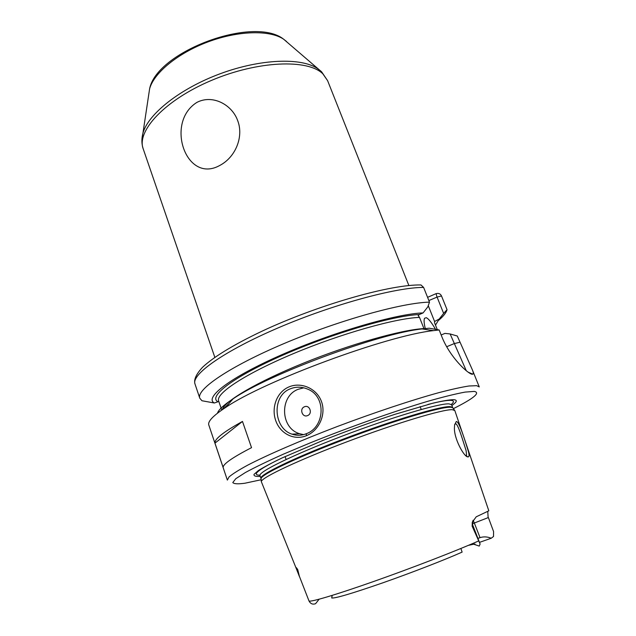 <?xml version="1.0" encoding="UTF-8"?>
<svg xmlns="http://www.w3.org/2000/svg" width="636" height="636" viewBox="0 0 636 636"><rect width="100%" height="100%" fill="white"/><g stroke="black" fill="none" stroke-linecap="round" stroke-linejoin="round"><path stroke-width="0.95" d="M465.735 455.551L466.562 455.201L466.132 450.741C463.278 441.956 457.992 423.234 455.519 423.807L454.661 424.49M468.303 456.894L467.897 456.894C463.978 457.077 453.492 437.743 454.47 427.138L454.605 424.904L456.282 421.525C459.128 420.945 465.353 441.615 468.398 451.481C469.288 454.804 469.249 456.608 468.303 456.894M290.223 388.858L290.223 388.858C271.413 395.91 273.504 428.505 292.051 434.165C296.726 435.763 301.48 435.612 306.321 433.704C324.932 427.146 326.673 396.156 307.363 389.025C301.599 386.64 295.891 386.585 290.223 388.858M306.409 435.684C294.015 440.804 280.222 433.601 275.746 420.642C271.119 407.708 276.7 392.086 288.919 386.927C301.09 381.656 316.752 388.413 321.482 401.57C326.355 414.632 318.851 430.715 306.409 435.684L306.321 433.704M196.898 102.396C212.75 94.12 232.22 104.805 237.729 120.761C243.827 136.438 235.805 157.14 219.698 165.495C186.117 184.257 164.732 122.446 196.898 102.396M472.699 521.107L472.715 525.948L472.166 526.218L472.278 522.259L476.221 516.806L488.822 510.819L454.82 410.538L452.26 409.671C442.672 409.298 396.61 423.067 347.852 441.456C299.055 459.828 262 477.334 261.277 481.524L295.923 567.67C296.05 567.193 296.67 567.876 297.767 569.729L297.155 569.84L299.373 576.256L297.767 569.729M487.772 511.63L488.138 517.64L474.329 523.015L473.089 520.256M472.166 526.218L480.108 544.019L479.234 546.086L472.278 543.716M477.914 538.39L480.037 537.643C483.583 536.474 487.319 536.673 491.238 538.231L493.52 536.49L493.584 531.577L488.353 517.497M304.429 406.786C299.111 408.765 302.41 417.963 307.601 415.578C312.952 413.599 309.605 404.377 304.429 406.786M303.762 387.817L298.133 389.319C279.331 396.228 280.317 428.243 299.651 433.728L303.547 434.627M435.326 328.987C431.526 322.436 428.505 318.676 426.271 317.698L424.57 318.254C423.711 319.884 424.021 323.613 425.484 329.432M260.211 476.372C255.72 476.658 253.653 475.998 254.018 474.384L258.296 470.616C263.654 467.214 271.58 462.992 282.074 457.952L322.778 440.494C347.192 430.85 371.233 422.129 394.892 414.33L433.148 403.113C442.569 400.911 449.398 399.766 453.627 399.662C457.65 399.972 457.069 401.904 451.894 405.466M319.113 599.223L315.607 603.683C312.721 604.741 310.511 603.826 308.985 600.933L299.373 576.256M251.53 447.665L242.483 421.437C223.546 431.9 214.372 439.134 214.952 443.141L223.164 467.516C222.823 464.216 232.275 457.602 251.53 447.665M472.055 374.246C467.993 373.809 449.994 357.456 441.845 336.698L439.158 329.973L433.434 330.625C387.197 335.522 263.813 381.163 225.526 407.533C213.147 415.674 207.575 421.501 208.807 425.007L227.362 480.101L229.055 476.921C232.593 473.907 238.818 469.988 247.706 465.155C267.597 454.835 300.279 440.668 337.152 426.573C374.254 412.565 411.683 400.124 438.689 392.698C451.274 389.407 461.37 387.173 468.971 385.996L476.666 385.678L479.266 386.919L472.333 369.747C473.383 372.259 473.566 373.737 472.874 374.167L472.055 374.246M437.234 329.464L434.555 322.754L434.595 321.506L439.222 319.018L443.642 313.397L437.075 297.084L428.863 300.558M466.275 370.701L450.137 333.964L444.977 333.383L441.161 334.981M491.238 538.231L479.472 542.381M474.949 543.955L468.414 545.354M450.137 333.964L457.284 336.015L472.333 369.747M427.583 297.346L436.097 293.633C438.665 292.997 440.47 293.768 441.503 295.955L447.044 309.684L443.642 313.397M438.92 320.099C443.578 316.06 446.289 312.594 447.044 309.684M435.493 325.107L439.222 319.018M439.158 329.973L429.173 328.208L422.105 328.931C379.295 333.336 268.392 374.358 233.022 398.875C223.761 404.981 218.561 409.767 217.433 413.225M222.338 409.656C224.317 401.34 256.904 381.998 303.595 363.1C350.229 344.187 401.451 329.782 423.934 328.574L419.506 317.396C395.91 318.159 340.809 333.685 293.045 353.775C245.186 373.857 215.525 393.597 218.617 400.871L221.749 410.061M218.824 401.491L214.324 403.001L201.946 400.744L199.784 398.2L194.99 383.969C193.988 380.638 194.791 375.685 202.518 367.306C214.197 356.247 237.578 342.327 268.074 328.391C322.921 303.618 391.108 284.34 420.992 284.96L419.14 284.96M217.615 401.586C208.37 396.172 233.913 376.599 283.298 354.975C332.541 333.344 393.398 315.583 419.331 314.534L423.091 312.912C396.729 313.707 333.153 332.151 281.74 354.761C230.184 377.347 204.077 397.635 214.324 403.001M423.091 312.912L427.782 306.918L429.499 302.14C402.326 302.656 338.909 320.274 284.181 343.496C229.35 366.694 196.126 389.558 199.784 398.2M429.499 302.14L423.616 287.424L420.992 284.96M419.331 314.534L418.178 315.575L419.506 317.396M423.934 328.574L424.093 329.225M332.191 595.391L331.761 597.991C335.252 598.468 352.209 593.436 382.634 582.894C411.397 572.798 444.564 559.926 462.118 552.104L460.893 548.478M331.738 597.983L332.056 595.431M434.595 321.506L428.251 305.63M436.956 297.036L436.097 293.633M242.483 421.437L214.952 443.141M286.558 41.515L283.68 39.241C270.085 29.916 238.739 30.488 208.393 41.745C178.032 52.947 153.856 72.917 149.603 88.841L148.768 94.398M141.979 138.696L142.949 133.131C148.164 114.003 180.004 88.571 220.231 73.728C260.426 58.822 301.154 57.415 317.563 68.545L321.021 71.248M322.85 73.832C307.943 58.91 257.898 60.698 211.51 80.39C165.026 99.939 136.287 131.064 143.211 148.88C141.558 143.967 141.47 138.72 142.949 133.131L149.603 88.841C156.655 51.413 253.971 15.415 283.68 39.241L321.665 71.884L327.612 80.669L322.85 73.832M453.388 408.646C473.74 398.438 480.697 392.69 474.273 391.402L465.123 392.094C455.813 393.811 443.387 396.872 427.853 401.284C394.614 411.142 349.776 426.955 310.654 442.704L283.736 454.009C267.859 461.092 255.092 467.261 245.417 472.5L235.797 478.701L232.792 482.549C233.913 483.948 237.944 484.179 244.884 483.233L261.15 479.751M427.877 404.472C439.341 401.531 446.981 400.163 450.805 400.346C454.144 400.569 454.327 401.92 451.337 404.401M261.07 478.646L259.965 475.641C257.89 472.143 293.132 454.772 342.343 436.058C391.506 417.319 439.238 403.2 449.032 403.86L451.608 404.75L452.729 407.748M261.11 479.178L260.911 478.391C258.876 475.013 294.19 457.753 343.44 439.047C392.643 420.317 440.366 406.078 450.121 406.619L452.681 407.453L453.047 408.177M261.277 481.524L261.062 478.51C261.778 474.218 298.491 456.743 346.843 438.53C395.163 420.293 440.867 406.746 450.455 407.223L452.649 407.644L454.438 410.069M308.985 600.933C309.899 602.475 335.426 594.962 373.714 581.471C411.929 568.02 456.378 550.816 478.614 540.966M423.616 287.424C396.26 287.265 332.93 304.39 278.489 327.739C223.944 351.064 191.094 374.612 194.99 383.969M259.941 475.203C251.618 475.211 257.572 470.139 277.805 459.979M459.804 342.255L454.032 343.671L446.679 346.739M437.075 297.084L441.503 295.955M472.5 523.667L474.329 523.015L480.037 537.643M295.923 567.67L299.524 576.804M465.751 455.559L467.897 456.894M472.993 525.749L480.108 544.019M299.651 433.728L292.051 434.165M465.703 455.519L466.562 455.201M420.118 406.603L421.239 409.489M214.833 357.329L143.211 148.88M408.876 285.548L327.612 80.669M233.022 398.875L225.526 407.533M422.105 328.931L433.434 330.625M223.156 409.099L229.437 403.009M285.079 456.561L286.105 459.478M472.874 374.167L468.271 372.235M297.115 569.84L295.907 567.67"/></g></svg>
